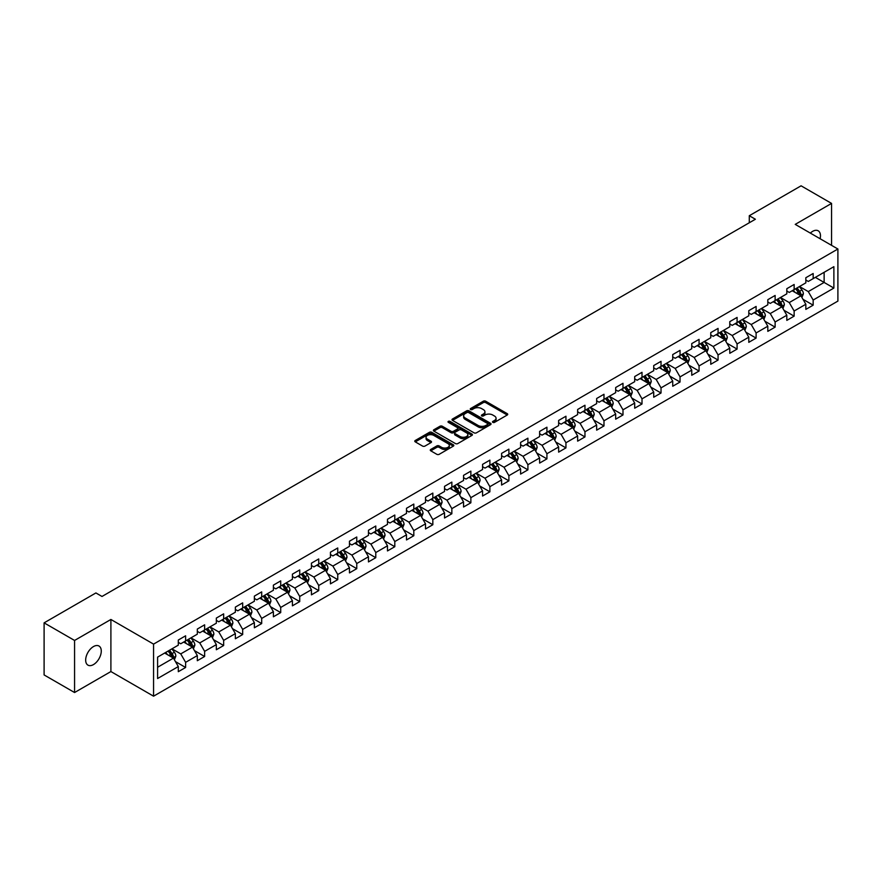 <?xml version="1.0" encoding="UTF-8"?>
<svg xmlns="http://www.w3.org/2000/svg" width="882" height="882" viewBox="0 0 882 882"><rect width="100%" height="100%" fill="white"/><g stroke="black" fill="none" stroke-linecap="round" stroke-linejoin="round"><path stroke-width="1.32" d="M492.84 422.368A1.18 0.684 0 0 0 494.515 422.368L507.227 415.025A1.687 0.981 0 0 0 507.723 414.342A1.687 0.981 0 0 0 507.227 413.647L485.695 401.211A1.687 0.981 0 0 0 483.303 401.211L470.591 408.553A1.18 0.684 0 0 0 472.256 409.524L473.91 408.575A5.413 3.131 0 0 1 481.561 408.575L483.358 409.612A5.413 3.131 0 0 1 484.946 411.817A5.413 3.131 0 0 1 483.358 414.033L481.715 414.981A1.18 0.684 0 0 0 483.391 415.94L485.034 414.992A5.413 3.131 0 0 1 492.696 414.992L494.482 416.028A5.413 3.131 0 0 1 496.07 418.244A5.413 3.131 0 0 1 494.482 420.449L492.84 421.398A1.18 0.684 0 0 0 492.84 422.368L492.84 421.398M93.47 664.587A11.036 6.372 120 0 0 100.68 654.863A11.036 6.372 120 0 0 98.982 646.021A11.036 6.372 120 0 0 93.47 646.572A11.036 6.372 120 0 0 86.26 656.296A11.036 6.372 120 0 0 87.957 665.138A11.036 6.372 120 0 0 93.47 664.587M820.117 238.746A11.036 6.372 120 0 0 818.187 230.797A11.036 6.372 120 0 0 812.664 231.349A11.036 6.372 120 0 0 810.337 233.102M430.769 449.434A1.687 0.981 0 0 0 430.273 450.118A1.687 0.981 0 0 0 430.769 450.812L436.81 454.307A1.687 0.981 0 0 0 439.203 454.307L453.326 446.149A1.687 0.981 0 0 0 453.822 445.465A1.687 0.981 0 0 0 453.326 444.771L431.794 432.334A1.687 0.981 0 0 0 429.391 432.334L415.279 440.482A1.687 0.981 0 0 0 414.783 441.176A1.687 0.981 0 0 0 415.279 441.871L422.577 446.083A1.687 0.981 0 0 0 424.97 446.083L431.011 442.599A1.687 0.981 0 0 0 431.507 441.904A1.687 0.981 0 0 0 431.011 441.209L427.395 439.126A4.531 2.613 0 0 1 426.061 437.274A4.531 2.613 0 0 1 428.861 434.859A4.531 2.613 0 0 1 433.79 435.421L447.968 443.613A4.531 2.613 0 0 1 449.302 445.465A4.531 2.613 0 0 1 446.501 447.88A4.531 2.613 0 0 1 441.573 447.306L439.203 445.939A1.687 0.981 0 0 0 436.81 445.939L430.769 449.434L430.769 450.812M110.9 619.473L74.573 640.453L44.1 622.857L44.1 674.939L74.573 692.524L110.9 671.555L153.567 696.185L153.567 644.114L110.9 619.473L110.9 671.555M831.561 245.35L831.561 203.411L795.233 224.381L837.9 249.011L153.567 644.114M831.561 203.411L801.088 185.815L749.281 215.726L749.281 222.76M44.1 622.857L95.906 592.947L102.003 596.464L755.378 219.243L749.281 215.726M474.031 432.819A1.687 0.981 0 0 0 476.423 432.819L490.535 424.672A1.687 0.981 0 0 0 491.031 423.977A1.687 0.981 0 0 0 490.535 423.283L469.003 410.847A1.687 0.981 0 0 0 466.611 410.847L452.488 419.005A1.687 0.981 0 0 0 451.992 419.689A1.687 0.981 0 0 0 452.488 420.383L474.031 432.819M448.839 422.621A1.18 0.684 0 0 1 450.041 422.798L471.914 435.421L457.813 443.558A1.687 0.981 0 0 1 455.421 443.558L433.878 431.122L439.931 427.66L439.931 426.26L433.878 429.743A1.687 0.981 0 0 0 433.393 430.438A1.687 0.981 0 0 0 433.878 431.122L433.878 429.743M439.931 427.66A1.687 0.981 0 0 1 442.323 427.66L442.323 426.26A1.687 0.981 0 0 0 439.931 426.26M442.323 426.26L451.055 431.298A1.687 0.981 0 0 0 453.447 431.298L457.449 428.983A1.687 0.981 0 0 0 457.945 428.299A1.687 0.981 0 0 0 457.449 427.605L448.365 422.357A1.18 0.684 0 0 1 450.041 421.387L471.936 434.032A1.687 0.981 0 0 1 472.432 434.716A1.687 0.981 0 0 1 471.936 435.41L471.936 434.032M153.567 696.185L837.9 301.093L837.9 249.011M175.441 661.599L185.628 667.476L185.628 662.338L197.325 655.58L197.325 660.717L204.635 656.495L204.635 651.357L216.344 644.599L216.344 649.736L223.653 645.514L223.653 640.376L235.362 633.618L235.362 638.755L242.671 634.533L242.671 629.395L254.369 622.648L254.369 627.786L261.689 623.563L261.689 618.425L273.387 611.667L273.387 616.805L280.708 612.582L280.708 607.444L292.405 600.686L292.405 605.824L299.726 601.601L299.726 596.464L311.423 589.705L311.423 594.843L318.733 590.62L318.733 585.483L330.441 578.724L330.441 583.862L337.751 579.639L337.751 574.502L349.459 567.754L349.459 572.892L356.769 568.669L356.769 563.532L368.467 556.774L368.467 561.911L375.787 557.689L375.787 552.551L387.485 545.793L387.485 550.93L394.805 546.708L394.805 541.57L406.503 534.812L406.503 539.949L413.812 535.727L413.812 530.589L425.521 523.831L425.521 528.968L432.83 524.746L432.83 519.608L444.539 512.85L444.539 517.988L451.849 513.765L451.849 508.627L463.546 501.88L463.546 507.018L470.867 502.795L470.867 497.657L482.564 490.899L482.564 496.037L489.885 491.814L489.885 486.677L501.582 479.918L501.582 485.056L508.892 480.833L508.892 475.696L520.601 468.937L520.601 474.075L527.91 469.852L527.91 464.715L539.619 457.956L539.619 463.094L546.928 458.872L546.928 453.734L558.637 446.987L558.637 452.124L565.946 447.902L565.946 442.764L577.644 436.006L577.644 441.143L584.964 436.921L584.964 431.783L596.662 425.025L596.662 430.162L603.983 425.94L603.983 420.802L615.68 414.044L615.68 419.182L622.99 414.959L622.99 409.821L634.698 403.063L634.698 408.201L642.008 403.978L642.008 398.84L653.716 392.093L653.716 397.231L661.026 393.008L661.026 387.871L672.723 381.112L672.723 386.25L680.044 382.027L680.044 376.89L691.742 370.131L691.742 375.269L699.062 371.046L699.062 365.909L710.76 359.15L710.76 364.288L718.069 360.065L718.069 354.928L729.778 348.17L729.778 353.307L737.087 349.085L737.087 343.947L748.796 337.189L748.796 342.326L756.106 338.104L756.106 332.966L767.814 326.219L767.814 331.356L775.124 327.134L775.124 321.996L786.821 315.238L786.821 320.375L794.142 316.153L794.142 311.015L805.839 304.257L805.839 309.395L813.16 305.172L813.16 300.034L833.876 288.072L833.876 266.673L824.13 272.306L824.13 282.438L833.876 288.072M185.628 667.476L178.307 671.698L178.307 666.56L157.591 678.523L157.591 657.123L178.307 645.161L178.307 640.023L185.628 635.801L185.628 640.938L197.325 634.18L197.325 629.042L204.635 624.82L204.635 629.957L216.344 623.21L216.344 618.073L223.653 613.85L223.653 618.988L235.362 612.229L235.362 607.092L242.671 602.869L242.671 608.007L254.369 601.248L254.369 596.111L261.689 591.888L261.689 597.026L273.387 590.267L273.387 585.13L280.708 580.907L280.708 586.045L292.405 579.287L292.405 574.149L299.726 569.926L299.726 575.064L311.423 568.317L311.423 563.179L318.733 558.956L318.733 564.094L330.441 557.336L330.441 552.198L337.751 547.976L337.751 553.113L349.459 546.355L349.459 541.217L356.769 536.995L356.769 542.132L368.467 535.374L368.467 530.236L375.787 526.014L375.787 531.151L387.485 524.393L387.485 519.255L394.805 515.033L394.805 520.171L406.503 513.423L406.503 508.286L413.812 504.063L413.812 509.201L425.521 502.442L425.521 497.305L432.83 493.082L432.83 498.22L444.539 491.461L444.539 486.324L451.849 482.101L451.849 487.239L463.546 480.481L463.546 475.343L470.867 471.12L470.867 476.258L482.564 469.5L482.564 464.362L489.885 460.139L489.885 465.277L501.582 458.519L501.582 453.381L508.892 449.159L508.892 454.296L520.601 447.549L520.601 442.411L527.91 438.189L527.91 443.326L539.619 436.568L539.619 431.43L546.928 427.208L546.928 432.345L558.637 425.587L558.637 420.449L565.946 416.227L565.946 421.364L577.644 414.606L577.644 409.469L584.964 405.246L584.964 410.384L596.662 403.625L596.662 398.488L603.983 394.265L603.983 399.403L615.68 392.655L615.68 387.518L622.99 383.295L622.99 388.433L634.698 381.674L634.698 376.537L642.008 372.314L642.008 377.452L653.716 370.694L653.716 365.556L661.026 361.333L661.026 366.471L672.723 359.713L672.723 354.575L680.044 350.352L680.044 355.49L691.742 348.732L691.742 343.594L699.062 339.372L699.062 344.509L710.76 337.762L710.76 332.624L718.069 328.402L718.069 333.539L729.778 326.781L729.778 321.643L737.087 317.421L737.087 322.558L748.796 315.8L748.796 310.662L756.106 306.44L756.106 311.578L767.814 304.819L767.814 299.682L775.124 295.459L775.124 300.597L786.821 293.838L786.821 288.701L794.142 284.478L794.142 289.616L805.839 282.857L805.839 277.72L813.16 273.497L813.16 278.635L833.876 266.673M183.677 642.063L192.452 647.134L180.744 653.893L171.968 648.821M178.307 642.35L180.744 643.761L185.628 640.938M180.744 653.893L185.628 662.338M192.452 647.134L197.325 655.58M202.695 631.093L211.471 636.154L199.762 642.912L190.986 637.84M197.325 631.369L199.762 632.78L204.635 629.957M199.762 642.912L204.635 651.357M211.471 636.154L216.344 644.599M221.702 620.112L230.478 625.173L218.78 631.931L210.004 626.87M216.344 620.388L218.78 621.799L223.653 618.988M218.78 631.931L223.653 640.376M230.478 625.173L235.362 633.618M240.72 609.131L249.496 614.203L237.798 620.95L229.022 615.89M235.362 609.418L237.798 610.818L242.671 608.007M237.798 620.95L242.671 629.395M249.496 614.203L254.369 622.648M259.738 598.15L268.514 603.222L256.816 609.98L248.04 604.909M254.369 598.437L256.816 599.837L261.689 597.026M256.816 609.98L261.689 618.425M268.514 603.222L273.387 611.667M278.756 587.169L287.532 592.241L275.823 598.999L267.048 593.928M273.387 587.456L275.823 588.867L280.708 586.045M275.823 598.999L280.708 607.444M287.532 592.241L292.405 600.686M297.774 576.2L306.55 581.26L294.842 588.018L286.066 582.947M292.405 576.475L294.842 577.886L299.726 575.064M294.842 588.018L299.726 596.464M306.55 581.26L311.423 589.705M316.781 565.219L325.557 570.279L313.86 577.037L305.084 571.977M311.423 565.494L313.86 566.906L318.733 564.094M313.86 577.037L318.733 585.483M325.557 570.279L330.441 578.724M335.799 554.238L344.575 559.309L332.878 566.057L324.102 560.996M330.441 554.513L332.878 555.925L337.751 553.113M332.878 566.057L337.751 574.502M344.575 559.309L349.459 567.754M354.818 543.257L363.593 548.328L351.896 555.087L343.12 550.015M349.459 543.544L351.896 544.944L356.769 542.132M351.896 555.087L356.769 563.532M363.593 548.328L368.467 556.774M373.836 532.276L382.612 537.347L370.914 544.106L362.127 539.034M368.467 532.563L370.914 533.963L375.787 531.151M370.914 544.106L375.787 552.551M382.612 537.347L387.485 545.793M392.854 521.295L401.63 526.367L389.921 533.125L381.145 528.053M387.485 521.582L389.921 522.993L394.805 520.171M389.921 533.125L394.805 541.57M401.63 526.367L406.503 534.812M411.861 510.325L420.648 515.386L408.939 522.144L400.163 517.072M406.503 510.601L408.939 512.012L413.812 509.201M408.939 522.144L413.812 530.589M420.648 515.386L425.521 523.831M430.879 499.344L439.655 504.405L427.957 511.163L419.182 506.103M425.521 499.62L427.957 501.031L432.83 498.22M427.957 511.163L432.83 519.608M439.655 504.405L444.539 512.85M449.897 488.363L458.673 493.435L446.976 500.182L438.2 495.122M444.539 488.65L446.976 490.05L451.849 487.239M446.976 500.182L451.849 508.627M458.673 493.435L463.546 501.88M468.915 477.382L477.691 482.454L465.994 489.212L457.207 484.141M463.546 477.669L465.994 479.069L470.867 476.258M465.994 489.212L470.867 497.657M477.691 482.454L482.564 490.899M487.933 466.402L496.709 471.473L485.001 478.231L476.225 473.16M482.564 466.688L485.001 468.099L489.885 465.277M485.001 478.231L489.885 486.677M496.709 471.473L501.582 479.918M506.952 455.432L515.727 460.492L504.019 467.251L495.243 462.179M501.582 455.707L504.019 457.119L508.892 454.296M504.019 467.251L508.892 475.696M515.727 460.492L520.601 468.937M525.959 444.451L534.735 449.511L523.037 456.27L514.261 451.209M520.601 444.726L523.037 446.138L527.91 443.326M523.037 456.27L527.91 464.715M534.735 449.511L539.619 457.956M544.977 433.47L553.753 438.541L542.055 445.289L533.279 440.228M539.619 433.757L542.055 435.157L546.928 432.345M542.055 445.289L546.928 453.734M553.753 438.541L558.637 446.987M563.995 422.489L572.771 427.561L561.073 434.319L552.297 429.247M558.637 422.776L561.073 424.176L565.946 421.364M561.073 434.319L565.946 442.764M572.771 427.561L577.644 436.006M583.013 411.508L591.789 416.58L580.08 423.338L571.304 418.266M577.644 411.795L580.08 413.206L584.964 410.384M580.08 423.338L584.964 431.783M591.789 416.58L596.662 425.025M602.031 400.538L610.807 405.599L599.098 412.357L590.323 407.286M596.662 400.814L599.098 402.225L603.983 399.403M599.098 412.357L603.983 420.802M610.807 405.599L615.68 414.044M621.038 389.557L629.825 394.618L618.117 401.376L609.341 396.316M615.68 389.833L618.117 391.244L622.99 388.433M618.117 401.376L622.99 409.821M629.825 394.618L634.698 403.063M640.056 378.576L648.832 383.648L637.135 390.395L628.359 385.335M634.698 378.852L637.135 380.263L642.008 377.452M637.135 390.395L642.008 398.84M648.832 383.648L653.716 392.093M659.074 367.596L667.85 372.667L656.153 379.425L647.377 374.354M653.716 367.882L656.153 369.282L661.026 366.471M656.153 379.425L661.026 387.871M667.85 372.667L672.723 381.112M678.093 356.615L686.869 361.686L675.171 368.444L666.384 363.373M672.723 356.901L675.171 358.301L680.044 355.49M675.171 368.444L680.044 376.89M686.869 361.686L691.742 370.131M697.111 345.634L705.887 350.705L694.178 357.464L685.402 352.392M691.742 345.92L694.178 347.332L699.062 344.509M694.178 357.464L699.062 365.909M705.887 350.705L710.76 359.15M716.129 334.664L724.905 339.724L713.196 346.483L704.42 341.411M710.76 334.94L713.196 336.351L718.069 333.539M713.196 346.483L718.069 354.928M724.905 339.724L729.778 348.17M735.136 323.683L743.912 328.743L732.214 335.502L723.438 330.441M729.778 323.959L732.214 325.37L737.087 322.558M732.214 335.502L737.087 343.947M743.912 328.743L748.796 337.189M754.154 312.702L762.93 317.774L751.232 324.521L742.457 319.46M748.796 312.989L751.232 314.389L756.106 311.578M751.232 324.521L756.106 332.966M762.93 317.774L767.814 326.219M773.172 301.721L781.948 306.793L770.251 313.551L761.475 308.48M767.814 302.008L770.251 303.408L775.124 300.597M770.251 313.551L775.124 321.996M781.948 306.793L786.821 315.238M792.19 290.74L800.966 295.812L789.258 302.57L780.482 297.499M786.821 291.027L789.258 292.438L794.142 289.616M789.258 302.57L794.142 311.015M800.966 295.812L805.839 304.257M815.354 277.378L824.13 282.438L808.276 291.589L799.5 286.518M805.839 280.046L808.276 281.457L813.16 278.635M808.276 291.589L813.16 300.034M74.573 640.453L74.573 692.524M157.591 667.266L173.434 658.115L164.658 653.044M173.434 658.115L178.307 666.56M802.973 299.296L813.16 305.172M783.966 310.277L794.142 316.153M764.948 321.257L775.124 327.134M745.929 332.227L756.106 338.104M726.911 343.208L737.087 349.085M707.893 354.189L718.069 360.065M688.875 365.17L699.062 371.046M669.868 376.151L680.044 382.027M650.85 387.132L661.026 393.008M631.832 398.102L642.008 403.978M612.814 409.083L622.99 414.959M593.795 420.064L603.983 425.94M574.788 431.044L584.964 436.921M555.77 442.025L565.946 447.902M536.752 452.995L546.928 458.872M517.734 463.976L527.91 469.852M498.716 474.957L508.892 480.833M479.698 485.938L489.885 491.814M460.691 496.919L470.867 502.795M441.673 507.889L451.849 513.765M422.654 518.87L432.83 524.746M403.636 529.85L413.812 535.727M384.618 540.831L394.805 546.708M365.611 551.812L375.787 557.689M346.593 562.793L356.769 568.669M327.575 573.763L337.751 579.639M308.557 584.744L318.733 590.62M289.539 595.725L299.726 601.601M270.52 606.706L280.708 612.582M251.513 617.687L261.689 623.563M232.495 628.657L242.671 634.533M213.477 639.637L223.653 645.514M194.459 650.618L204.635 656.495M493.314 422.533L494.482 421.861A5.413 3.131 0 0 0 496.07 419.656L496.07 418.244M484.946 411.817L484.946 413.228A5.413 3.131 0 0 1 483.358 415.433L482.189 416.117M507.227 413.647L507.227 415.025L485.695 402.622A1.687 0.981 0 0 0 483.303 402.622L471.054 409.689M490.513 424.683L469.003 412.258A1.687 0.981 0 0 0 466.611 412.258L452.51 420.394M487.548 424.463A1.18 0.684 0 0 0 487.548 423.492L468.64 412.578A1.18 0.684 0 0 0 466.964 412.578L465.233 413.581A5.413 3.131 0 0 0 463.645 415.786A5.413 3.131 0 0 0 465.233 418.002L478.154 425.466A5.413 3.131 0 0 0 485.817 425.466L487.548 424.463L487.548 425.863A1.18 0.684 0 0 0 487.889 425.389L487.889 423.977M463.645 415.786L463.645 417.197A5.413 3.131 0 0 0 465.233 419.413L465.233 418.002M487.548 425.863L485.817 426.866A5.413 3.131 0 0 1 478.154 426.866L465.233 419.413M442.323 427.66L451.055 432.709A1.687 0.981 0 0 0 453.447 432.709L457.449 430.394A1.687 0.981 0 0 0 457.945 429.699L457.945 428.299M460.117 436.535A4.531 2.613 0 0 0 465.046 437.097A4.531 2.613 0 0 0 467.846 434.683A4.531 2.613 0 0 0 466.523 432.83L461.518 429.953A1.687 0.981 0 0 0 459.125 429.953L455.123 432.268A1.687 0.981 0 0 0 454.627 432.952A1.687 0.981 0 0 0 455.123 433.646L460.117 436.535L460.117 437.935A4.531 2.613 0 0 0 465.046 438.508A4.531 2.613 0 0 0 467.846 436.094L467.846 434.683M454.627 432.952L454.627 434.363A1.687 0.981 0 0 0 455.123 435.058L455.123 433.646M460.117 437.935L455.123 435.058M449.302 445.465L449.302 446.865A4.531 2.613 0 0 1 446.501 449.28A4.531 2.613 0 0 1 441.573 448.718L439.203 447.35A1.687 0.981 0 0 0 436.81 447.35L430.791 450.823M426.061 437.274L426.061 438.685A4.531 2.613 0 0 0 427.395 440.526L427.395 439.126M430.989 442.61L427.395 440.526M453.304 446.16L431.794 433.746A1.687 0.981 0 0 0 429.391 433.746L415.301 441.882M801.925 297.477L803.381 293.827A4.564 2.635 -120 0 0 801.925 289.935L799.401 286.584M795.024 292.383L793.304 290.101M795.63 288.756L798.144 292.118A4.564 2.635 60 0 1 799.445 294.864L800.911 294.026A4.564 2.635 -120 0 0 799.599 291.269L797.085 287.918M795.939 288.579L798.739 292.306A2.326 1.345 60 0 1 799.158 293.011L800.911 294.026M782.907 308.457L784.363 304.808A4.564 2.635 -120 0 0 782.907 300.916L780.383 297.554M776.006 303.353L774.297 301.071M776.612 299.737L779.126 303.099A4.564 2.635 60 0 1 780.438 305.845L781.893 304.996A4.564 2.635 -120 0 0 780.592 302.25L778.067 298.899M776.932 299.56L779.721 303.276A2.326 1.345 60 0 1 780.14 303.992L781.893 304.996M763.9 319.438L765.344 315.789A4.564 2.635 -120 0 0 763.889 311.897L761.375 308.535M756.988 314.334L755.279 312.052M757.594 310.718L760.108 314.08A4.564 2.635 60 0 1 761.42 316.825L762.875 315.977A4.564 2.635 -120 0 0 761.574 313.231L759.06 309.869M757.914 310.53L760.703 314.257A2.326 1.345 60 0 1 761.122 314.962L762.875 315.977M744.882 330.419L746.326 326.759A4.564 2.635 -120 0 0 744.871 322.878L742.357 319.516M737.969 325.315L736.261 323.033M738.576 321.698L741.089 325.05A4.564 2.635 60 0 1 742.401 327.806L743.868 326.957A4.564 2.635 -120 0 0 742.556 324.212L740.042 320.85M738.896 321.511L741.685 325.238A2.326 1.345 60 0 1 742.115 325.943L743.868 326.957M725.864 341.4L727.308 337.74A4.564 2.635 -120 0 0 725.853 333.848L723.339 330.496M718.951 336.296L717.242 334.013M719.558 332.679L722.082 336.031A4.564 2.635 60 0 1 723.383 338.787L724.85 337.938A4.564 2.635 -120 0 0 723.538 335.193L721.024 331.83M719.877 332.492L722.667 336.218A2.326 1.345 60 0 1 723.097 336.924L724.85 337.938M706.846 352.37L708.301 348.721A4.564 2.635 -120 0 0 706.835 344.829L704.321 341.477M699.933 347.276L698.224 344.994M700.54 343.649L703.064 347.012A4.564 2.635 60 0 1 704.365 349.757L705.832 348.919A4.564 2.635 -120 0 0 704.52 346.163L702.006 342.811M700.859 343.473L703.66 347.199A2.326 1.345 60 0 1 704.079 347.905L705.832 348.919M687.828 363.351L689.283 359.702A4.564 2.635 -120 0 0 687.828 355.81L685.303 352.447M680.926 358.246L679.217 355.975M681.532 354.63L684.046 357.993A4.564 2.635 60 0 1 685.347 360.738L686.813 359.9A4.564 2.635 -120 0 0 685.512 357.144L682.988 353.792M681.852 354.454L684.641 358.18A2.326 1.345 60 0 1 685.06 358.886L686.813 359.9M668.821 374.332L670.265 370.683A4.564 2.635 -120 0 0 668.81 366.791L666.296 363.428M661.908 369.227L660.199 366.945M662.514 365.611L665.028 368.974A4.564 2.635 60 0 1 666.34 371.719L667.795 370.87A4.564 2.635 -120 0 0 666.494 368.125L663.981 364.762M662.834 365.424L665.623 369.15A2.326 1.345 60 0 1 666.042 369.856L667.795 370.87M649.802 385.313L651.247 381.652A4.564 2.635 -120 0 0 649.791 377.772L647.278 374.409M642.89 380.208L641.181 377.926M643.496 376.592L646.01 379.955A4.564 2.635 60 0 1 647.322 382.7L648.788 381.851A4.564 2.635 -120 0 0 647.476 379.106L644.962 375.743M643.816 376.405L646.605 380.131A2.326 1.345 60 0 1 647.024 380.837L648.788 381.851M630.784 396.294L632.229 392.633A4.564 2.635 -120 0 0 630.773 388.742L628.26 385.39M623.872 391.189L622.163 388.907M624.478 387.573L626.992 390.924A4.564 2.635 60 0 1 628.304 393.681L629.77 392.832A4.564 2.635 -120 0 0 628.458 390.087L625.944 386.724M624.798 387.385L627.587 391.112A2.326 1.345 60 0 1 628.017 391.817L629.77 392.832M611.766 407.263L613.222 403.614A4.564 2.635 -120 0 0 611.755 399.722L609.242 396.371M604.854 402.17L603.145 399.888M605.46 398.554L607.985 401.905A4.564 2.635 60 0 1 609.286 404.651L610.752 403.813A4.564 2.635 -120 0 0 609.44 401.067L606.926 397.705M605.78 398.366L608.569 402.093A2.326 1.345 60 0 1 608.999 402.798L610.752 403.813M592.748 418.244L594.203 414.595A4.564 2.635 -120 0 0 592.748 410.703L590.223 407.341M585.846 413.151L584.138 410.869M586.453 409.524L588.967 412.886A4.564 2.635 60 0 1 590.267 415.631L591.734 414.794A4.564 2.635 -120 0 0 590.422 412.037L587.908 408.686M586.762 409.347L589.562 413.074A2.326 1.345 60 0 1 589.981 413.779L591.734 414.794M573.73 429.225L575.185 425.576A4.564 2.635 -120 0 0 573.73 421.684L571.216 418.322M566.828 424.121L565.119 421.839M567.435 420.505L569.948 423.867A4.564 2.635 60 0 1 571.26 426.612L572.716 425.763A4.564 2.635 -120 0 0 571.415 423.018L568.89 419.667M567.754 420.317L570.544 424.044A2.326 1.345 60 0 1 570.963 424.76L572.716 425.763M554.723 440.206L556.167 436.557A4.564 2.635 -120 0 0 554.712 432.665L552.198 429.302M547.81 435.102L546.101 432.819M548.417 431.485L550.93 434.848A4.564 2.635 60 0 1 552.242 437.593L553.698 436.744A4.564 2.635 -120 0 0 552.397 433.999L549.883 430.637M548.736 431.298L551.526 435.024A2.326 1.345 60 0 1 551.945 435.73L553.698 436.744M535.705 451.187L537.149 447.527A4.564 2.635 -120 0 0 535.694 443.646L533.18 440.283M528.792 446.083L527.083 443.8M529.398 442.466L531.912 445.818A4.564 2.635 60 0 1 533.224 448.574L534.69 447.725A4.564 2.635 -120 0 0 533.378 444.98L530.865 441.617M529.718 442.279L532.508 446.005A2.326 1.345 60 0 1 532.937 446.711L534.69 447.725M516.687 462.168L518.142 458.508A4.564 2.635 -120 0 0 516.676 454.616L514.162 451.264M509.774 457.063L508.065 454.781M510.38 453.447L512.905 456.799A4.564 2.635 60 0 1 514.206 459.544L515.672 458.706A4.564 2.635 -120 0 0 514.36 455.961L511.847 452.598M510.7 453.26L513.489 456.986A2.326 1.345 60 0 1 513.919 457.692L515.672 458.706M497.668 473.138L499.124 469.489A4.564 2.635 -120 0 0 497.657 465.597L495.144 462.245M490.756 468.044L489.047 465.762M491.373 464.417L493.887 467.78A4.564 2.635 60 0 1 495.188 470.525L496.654 469.687A4.564 2.635 -120 0 0 495.342 466.931L492.829 463.579M491.682 464.241L494.482 467.967A2.326 1.345 60 0 1 494.901 468.673L496.654 469.687M478.65 484.119L480.106 480.47A4.564 2.635 -120 0 0 478.65 476.578L476.126 473.215M471.749 479.014L470.04 476.743M472.355 475.398L474.869 478.761A4.564 2.635 60 0 1 476.181 481.506L477.636 480.657A4.564 2.635 -120 0 0 476.335 477.912L473.81 474.56M472.675 475.222L475.464 478.948A2.326 1.345 60 0 1 475.883 479.654L477.636 480.657M459.643 495.1L461.088 491.45A4.564 2.635 -120 0 0 459.632 487.559L457.119 484.196M452.731 489.995L451.022 487.713M453.337 486.379L455.851 489.742A4.564 2.635 60 0 1 457.163 492.487L458.618 491.638A4.564 2.635 -120 0 0 457.317 488.893L454.803 485.53M453.657 486.191L456.446 489.918A2.326 1.345 60 0 1 456.865 490.624L458.618 491.638M440.625 506.081L442.069 502.42A4.564 2.635 -120 0 0 440.614 498.539L438.1 495.177M433.712 500.976L432.004 498.694M434.319 497.36L436.833 500.711A4.564 2.635 60 0 1 438.145 503.468L439.611 502.619A4.564 2.635 -120 0 0 438.299 499.873L435.785 496.511M434.639 497.172L437.428 500.899A2.326 1.345 60 0 1 437.847 501.604L439.611 502.619M421.607 517.061L423.051 513.401A4.564 2.635 -120 0 0 421.596 509.509L419.082 506.158M414.694 511.957L412.985 509.675M415.301 508.341L417.814 511.692A4.564 2.635 60 0 1 419.126 514.449L420.593 513.6A4.564 2.635 -120 0 0 419.281 510.854L416.767 507.492M415.62 508.153L418.41 511.88A2.326 1.345 60 0 1 418.84 512.585L420.593 513.6M402.589 528.031L404.044 524.382A4.564 2.635 -120 0 0 402.578 520.49L400.064 517.139M395.676 522.938L393.967 520.656M396.283 519.311L398.807 522.673A4.564 2.635 60 0 1 400.108 525.418L401.575 524.581A4.564 2.635 -120 0 0 400.263 521.835L397.749 518.473M396.602 519.134L399.392 522.861A2.326 1.345 60 0 1 399.822 523.566L401.575 524.581M383.571 539.012L385.026 535.363A4.564 2.635 -120 0 0 383.571 531.471L381.046 528.109M376.669 533.919L374.96 531.637M377.276 530.291L379.789 533.654A4.564 2.635 60 0 1 381.09 536.399L382.556 535.561A4.564 2.635 -120 0 0 381.256 532.805L378.731 529.454M377.584 530.115L380.385 533.842A2.326 1.345 60 0 1 380.803 534.547L382.556 535.561M364.553 549.993L366.008 546.344A4.564 2.635 -120 0 0 364.553 542.452L362.039 539.089M357.651 544.889L355.942 542.606M358.257 541.272L360.771 544.635A4.564 2.635 60 0 1 362.083 547.38L363.538 546.531A4.564 2.635 -120 0 0 362.237 543.786L359.713 540.434M358.577 541.085L361.366 544.811A2.326 1.345 60 0 1 361.785 545.517L363.538 546.531M345.546 560.974L346.99 557.314A4.564 2.635 -120 0 0 345.535 553.433L343.021 550.07M338.633 555.869L336.924 553.587M339.239 552.253L341.753 555.616A4.564 2.635 60 0 1 343.065 558.361L344.52 557.512A4.564 2.635 -120 0 0 343.219 554.767L340.706 551.404M339.559 552.066L342.348 555.792A2.326 1.345 60 0 1 342.767 556.498L344.52 557.512M326.527 571.955L327.972 568.295A4.564 2.635 -120 0 0 326.516 564.403L324.003 561.051M319.615 566.85L317.906 564.568M320.221 563.234L322.735 566.586A4.564 2.635 60 0 1 324.047 569.342L325.513 568.493A4.564 2.635 -120 0 0 324.201 565.748L321.687 562.385M320.541 563.047L323.33 566.773A2.326 1.345 60 0 1 323.76 567.479L325.513 568.493M307.509 582.925L308.965 579.276A4.564 2.635 -120 0 0 307.498 575.384L304.985 572.032M300.597 577.831L298.888 575.549M301.203 574.215L303.728 577.567A4.564 2.635 60 0 1 305.029 580.312L306.495 579.474A4.564 2.635 -120 0 0 305.183 576.729L302.669 573.366M301.523 574.028L304.312 577.754A2.326 1.345 60 0 1 304.742 578.46L306.495 579.474M288.491 593.906L289.946 590.256A4.564 2.635 -120 0 0 288.48 586.365L285.966 583.002M281.579 588.812L279.87 586.53M282.196 585.185L284.71 588.548A4.564 2.635 60 0 1 286.011 591.293L287.477 590.455A4.564 2.635 -120 0 0 286.165 587.699L283.651 584.347M282.505 585.009L285.305 588.735A2.326 1.345 60 0 1 285.724 589.441L287.477 590.455M269.473 604.887L270.928 601.237A4.564 2.635 -120 0 0 269.473 597.346L266.948 593.983M262.571 599.782L260.863 597.5M263.178 596.166L265.691 599.528A4.564 2.635 60 0 1 267.003 602.274L268.459 601.425A4.564 2.635 -120 0 0 267.158 598.68L264.633 595.328M263.498 595.978L266.287 599.705A2.326 1.345 60 0 1 266.706 600.422L268.459 601.425M250.466 615.868L251.91 612.218A4.564 2.635 -120 0 0 250.455 608.326L247.941 604.964M243.553 610.763L241.844 608.481M244.16 607.147L246.673 610.509A4.564 2.635 60 0 1 247.985 613.255L249.441 612.406A4.564 2.635 -120 0 0 248.14 609.66L245.626 606.298M244.479 606.959L247.269 610.686A2.326 1.345 60 0 1 247.688 611.391L249.441 612.406M231.448 626.848L232.892 623.188A4.564 2.635 -120 0 0 231.437 619.307L228.923 615.945M224.535 621.744L222.826 619.462M225.142 618.128L227.655 621.479A4.564 2.635 60 0 1 228.967 624.236L230.434 623.387A4.564 2.635 -120 0 0 229.122 620.641L226.608 617.279M225.461 617.94L228.251 621.667A2.326 1.345 60 0 1 228.67 622.372L230.434 623.387M212.43 637.829L213.874 634.169A4.564 2.635 -120 0 0 212.419 630.277L209.905 626.926M205.517 632.725L203.808 630.443M206.123 629.109L208.637 632.46A4.564 2.635 60 0 1 209.949 635.205L211.415 634.367A4.564 2.635 -120 0 0 210.103 631.622L207.59 628.26M206.443 628.921L209.232 632.648A2.326 1.345 60 0 1 209.662 633.353L211.415 634.367M193.412 648.799L194.867 645.15A4.564 2.635 -120 0 0 193.401 641.258L190.887 637.907M186.499 643.706L184.79 641.423M187.105 640.078L189.63 643.441A4.564 2.635 60 0 1 190.931 646.186L192.397 645.348A4.564 2.635 -120 0 0 191.085 642.592L188.572 639.241M187.425 639.902L190.214 643.628A2.326 1.345 60 0 1 190.644 644.334L192.397 645.348M174.393 659.78L175.849 656.131A4.564 2.635 -120 0 0 174.393 652.239L171.869 648.876M167.492 654.676L165.783 652.404M168.098 651.059L170.612 654.422A4.564 2.635 60 0 1 171.913 657.167L173.379 656.318A4.564 2.635 -120 0 0 172.078 653.573L169.553 650.221M168.418 650.883L171.207 654.609A2.326 1.345 60 0 1 171.626 655.315L173.379 656.318M494.482 421.861L494.482 420.449M481.715 415.94L481.715 414.981M483.358 415.433L483.358 414.033M470.591 409.524L470.591 408.553M483.303 402.622L483.303 401.211M485.695 402.622L485.695 401.211M452.488 420.383L452.488 419.005M466.611 412.258L466.611 410.847M469.003 412.258L469.003 410.847M490.535 424.672L490.535 423.283M478.154 426.866L478.154 425.466M485.817 426.866L485.817 425.466M451.055 432.709L451.055 431.298M453.447 432.709L453.447 431.298M457.449 430.394L457.449 428.983M450.041 422.798L450.041 421.387M436.81 447.35L436.81 445.939M439.203 447.35L439.203 445.939M441.573 448.718L441.573 447.306M431.011 442.599L431.011 441.209M415.279 441.871L415.279 440.482M429.391 433.746L429.391 432.334M431.794 433.746L431.794 432.334M453.326 446.149L453.326 444.771M800.514 295.547L803.348 293.915M799.599 291.269L801.925 289.935M796.358 293.155L798.144 292.118M781.496 306.528L784.33 304.896M780.592 302.25L782.907 300.916M777.34 304.125L779.126 303.099M762.478 317.509L765.311 315.877M761.574 313.231L763.889 311.897M758.322 315.106L760.108 314.08M743.471 328.49L746.304 326.847M742.556 324.212L744.871 322.878M739.303 326.086L741.089 325.05M724.453 339.471L727.286 337.828M723.538 335.193L725.853 333.848M720.285 337.067L722.082 336.031M705.435 350.441L708.268 348.809M704.52 346.163L706.835 344.829M701.278 348.048L703.064 347.012M686.417 361.422L689.25 359.79M685.512 357.144L687.828 355.81M682.26 359.018L684.046 357.993M667.398 372.402L670.232 370.771M666.494 368.125L668.81 366.791M663.242 369.999L665.028 368.974M648.38 383.383L651.225 381.741M647.476 379.106L649.791 377.772M644.224 380.98L646.01 379.955M629.373 394.364L632.207 392.722M628.458 390.087L630.773 388.742M625.206 391.961L626.992 390.924M610.355 405.345L613.188 403.702M609.44 401.067L611.755 399.722M606.199 402.942L607.985 401.905M591.337 416.315L594.17 414.683M590.422 412.037L592.748 410.703M587.18 413.923L588.967 412.886M572.319 427.296L575.152 425.664M571.415 423.018L573.73 421.684M568.162 424.892L569.948 423.867M553.301 438.277L556.134 436.645M552.397 433.999L554.712 432.665M549.144 435.873L550.93 434.848M534.294 449.258L537.127 447.615M533.378 444.98L535.694 443.646M530.126 446.854L531.912 445.818M515.275 460.239L518.109 458.596M514.36 455.961L516.676 454.616M511.108 457.835L512.905 456.799M496.257 471.209L499.091 469.577M495.342 466.931L497.657 465.597M492.101 468.816L493.887 467.78M477.239 482.189L480.073 480.558M476.335 477.912L478.65 476.578M473.083 479.786L474.869 478.761M458.221 493.17L461.054 491.539M457.317 488.893L459.632 487.559M454.065 490.767L455.851 489.742M439.203 504.151L442.047 502.508M438.299 499.873L440.614 498.539M435.047 501.748L436.833 500.711M420.196 515.132L423.029 513.489M419.281 510.854L421.596 509.509M416.028 512.729L417.814 511.692M401.178 526.102L404.011 524.47M400.263 521.835L402.578 520.49M397.021 523.71L398.807 522.673M382.16 537.083L384.993 535.451M381.256 532.805L383.571 531.471M378.003 534.679L379.789 533.654M363.141 548.064L365.975 546.432M362.237 543.786L364.553 542.452M358.985 545.66L360.771 544.635M344.123 559.045L346.957 557.413M343.219 554.767L345.535 553.433M339.967 556.641L341.753 555.616M325.116 570.026L327.95 568.383M324.201 565.748L326.516 564.403M320.949 567.622L322.735 566.586M306.098 581.006L308.932 579.364M305.183 576.729L307.498 575.384M301.942 578.603L303.728 577.567M287.08 591.976L289.913 590.345M286.165 587.699L288.48 586.365M282.924 589.584L284.71 588.548M268.062 602.957L270.895 601.326M267.158 598.68L269.473 597.346M263.905 600.554L265.691 599.528M249.044 613.938L251.877 612.306M248.14 609.66L250.455 608.326M244.887 611.535L246.673 610.509M230.037 624.919L232.87 623.276M229.122 620.641L231.437 619.307M225.869 622.516L227.655 621.479M211.019 635.9L213.852 634.257M210.103 631.622L212.419 630.277M206.851 633.497L208.637 632.46M192 646.87L194.834 645.238M191.085 642.592L193.401 641.258M187.844 644.477L189.63 643.441M172.982 657.851L175.816 656.219M172.078 653.573L174.393 652.239M168.826 655.447L170.612 654.422"/></g></svg>
